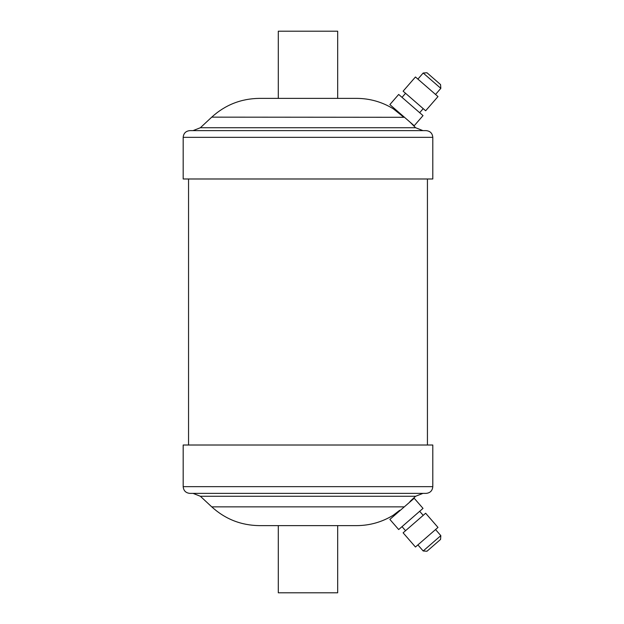 <?xml version="1.0" encoding="UTF-8"?>
<svg xmlns="http://www.w3.org/2000/svg" width="624" height="624" viewBox="0 0 624 624"><rect width="100%" height="100%" fill="white"/><g stroke="black" fill="none" stroke-linecap="round" stroke-linejoin="round"><path stroke-width="0.94" d="M393.923 515.884L393.323 515.19L399.68 510.292M407.737 521.68L423.017 508.388L414.203 498.248L389.867 519.41L398.681 529.55L407.737 521.68M423.836 539.729L437.986 527.428L425.646 513.232L403.112 532.818L415.451 547.014L423.836 539.729M440.825 535.634L440.56 539.425L426.972 551.242L423.181 550.976L440.825 535.634L435.536 529.55M278.296 525.626L278.296 592.8L337.678 592.8L337.678 525.626M403.673 506.852L211.731 506.852C225.241 519.129 241.121 525.385 259.381 525.626L356.6 525.626C369.806 525.556 382.052 522.077 393.323 515.19M398.541 511.22L397.184 512.304M183.175 486.658C183.573 490.737 185.812 492.976 189.891 493.381L426.083 493.381C430.162 492.976 432.409 490.737 432.799 486.658L432.799 445.013L183.175 445.013L183.175 486.658L432.799 486.658M423.181 73.024L426.972 72.758L440.56 84.575L440.825 88.366L423.181 73.024L417.893 79.108M423.017 115.612L398.681 94.45L389.867 104.59L414.203 125.752L423.017 115.612M437.986 96.572L415.451 76.986L403.112 91.182L425.646 110.768L437.986 96.572M211.731 117.148L403.837 117.289L393.323 108.81C382.052 101.923 369.806 98.444 356.6 98.374L259.381 98.374C241.121 98.615 225.241 104.871 211.731 117.148L200.374 127.733L193.042 130.619M278.296 98.374L278.296 31.2L337.678 31.2L337.678 98.374M432.799 137.342C432.409 133.263 430.162 131.024 426.083 130.619L189.891 130.619C185.812 131.024 183.573 133.263 183.175 137.342L183.175 178.987L432.799 178.987L432.799 137.342L183.175 137.342M211.731 506.852L200.374 496.267L415.6 496.267L422.932 493.381M410.147 122.226L415.6 127.733L200.374 127.733M423.197 515.354L419.671 511.298M409.945 501.54L415.6 496.267M200.374 496.267L193.042 493.381M423.197 108.646L419.671 112.702M440.825 88.366L435.536 94.45M427.432 178.987L427.432 445.013M188.549 178.987L188.549 445.013M415.6 127.733L422.932 130.619M393.923 108.116L393.323 108.81M405.553 93.304L402.028 97.36M423.181 550.976L417.893 544.892M405.553 530.696L402.028 526.64"/></g></svg>
